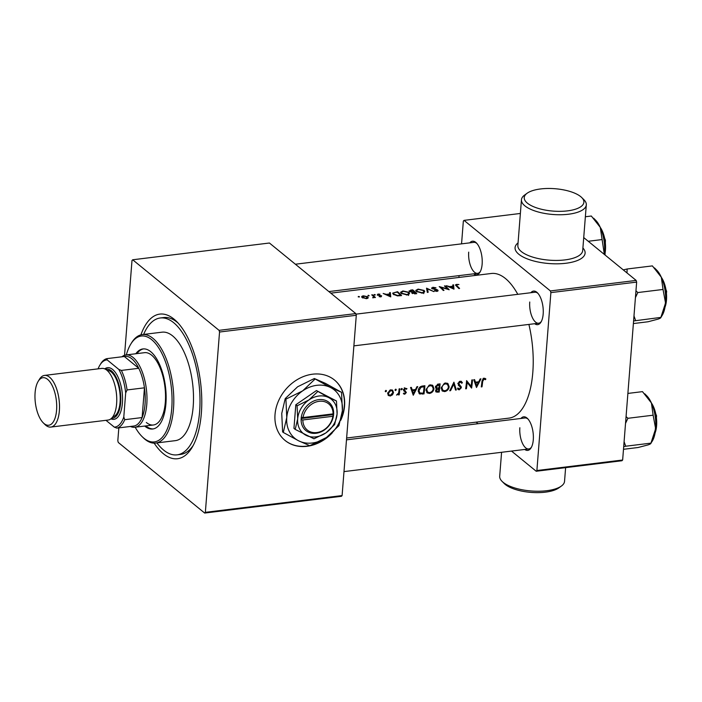 <?xml version="1.0" encoding="UTF-8"?>
<svg xmlns="http://www.w3.org/2000/svg" width="702" height="702" viewBox="0 0 702 702"><rect width="100%" height="100%" fill="white"/><g stroke="black" fill="none" stroke-linecap="round" stroke-linejoin="round"><path stroke-width="1.05" d="M561.372 486.056L558.845 487.881A29.923 11.232 -175.5 0 1 545.349 492.163A29.923 11.232 -175.5 0 1 504.299 483.59L502.088 481.388A32.52 12.215 4.5 0 0 546.709 490.716A32.52 12.215 4.5 0 0 561.372 486.056A32.52 12.215 4.5 0 0 564.54 481.344L565.619 467.646M501.579 452.299L499.692 476.237A32.52 12.215 4.5 0 0 502.088 481.388M540.645 188.943A29.923 11.232 4.5 0 0 527.149 193.225A29.923 11.232 4.5 0 0 533.178 206.537A29.923 11.232 4.5 0 0 567.488 210.872A29.923 11.232 4.5 0 0 581.695 197.516A29.923 11.232 4.5 0 0 540.645 188.943M581.695 197.516L583.906 199.71A32.52 12.215 -175.5 0 1 586.302 204.861A32.52 12.215 -175.5 0 1 568.471 214.233A32.52 12.215 -175.5 0 1 521.454 199.763A32.52 12.215 -175.5 0 1 524.622 195.051L527.149 193.225M340.707 420.384A39.031 31.818 129.3 0 0 344.559 405.993A39.031 31.818 129.3 0 0 334.485 380.028A39.031 31.818 129.3 0 0 297.788 379.299A39.031 31.818 129.3 0 0 275.026 414.513A39.031 31.818 129.3 0 0 285.1 440.479A39.031 31.818 129.3 0 0 332.186 432.941M284.986 440.382A39.031 31.818 129.3 0 0 309.626 445.647M310.459 445.463A39.031 31.818 129.3 0 0 328.913 435.688M341.163 418.62A39.031 31.818 129.3 0 0 344.331 405.8A39.031 31.818 129.3 0 0 334.371 379.931M469.796 242.848A16.909 7.459 83 0 1 476.395 242.936A16.909 7.459 83 0 1 482.134 264.198A16.909 7.459 83 0 1 479.975 272.174A16.909 7.459 83 0 1 473.596 273.841M468.699 252.132A15.611 6.888 -97 0 0 477.597 273.35A15.611 6.888 -97 0 0 480.343 271.507M530.844 292.725A16.909 7.459 83 0 1 537.434 292.813A16.909 7.459 83 0 1 543.173 314.075A16.909 7.459 83 0 1 541.023 322.051A16.909 7.459 83 0 1 534.643 323.719M529.747 302.009A15.611 6.888 -97 0 0 538.645 323.227A15.611 6.888 -97 0 0 541.382 321.384M520.945 418.462A16.909 7.459 83 0 1 527.544 418.55A16.909 7.459 83 0 1 533.283 439.812A16.909 7.459 83 0 1 531.124 447.788A16.909 7.459 83 0 1 524.745 449.456M519.849 427.746A15.611 6.888 -97 0 0 528.746 448.964A15.611 6.888 -97 0 0 531.493 447.121M140.9 334.872A72.859 32.143 83 0 1 176.641 321.516A72.859 32.143 83 0 1 201.36 413.118A72.859 32.143 83 0 1 192.076 447.472A72.859 32.143 83 0 1 154.159 443.146M156.906 442.909A68.954 30.414 -97 0 0 163.663 450.122A68.954 30.414 -97 0 0 177.062 454.852L180.546 454.431A68.954 30.414 -97 0 0 193.173 445.524M367.778 298.271L367.901 296.806L363.452 295.832C361.741 296.121 361.284 296.674 362.074 297.516L366.514 298.648L368.173 297.894L367.901 296.806L368.173 297.894M361.688 296.814L362.074 297.516M369.182 295.744L368.234 295.244L367.953 295.603L368.919 295.814M368.199 295.735L368.234 295.244L367.953 295.603M375.412 297.499A72.859 32.143 -97 0 0 372.446 294.779L371.718 294.866A72.859 32.143 83 0 1 372.727 295.717L373.613 296.674L372.657 297.78L374.254 297.157A72.859 32.143 83 0 1 374.684 297.587L375.412 297.499M373.613 296.674L373.095 297.823M401.562 295.577A72.859 32.143 -97 0 0 397.516 291.707L392.664 293.155L393.252 294.226L397.464 295.902L401.562 295.577M452.764 284.942L452.939 286.205L449.64 286.609L446.393 285.723L453.975 289.154L453.571 284.837L452.764 284.942M424.175 290.47L418.094 289.092L415.733 290.417L416.295 291.462L422.402 293.146L424.728 291.646L424.175 290.47L424.008 292.646M416.742 293.717A72.859 32.143 -97 0 0 412.697 289.847L410.644 290.101L409.38 291.383L411.96 292.164L411.898 293.129L416.742 293.717M411.96 292.164L411.898 293.129L411.96 292.164M409.09 290.865L409.38 291.383M359.406 296.937L358.459 296.446L359.424 296.648L359.143 297.016M358.424 296.937L358.459 296.446L358.178 296.806M433.906 291.611L426.535 288.153L427.351 292.418L428.141 292.322L427.518 288.934L433.906 291.611M432.485 288.882L433.248 287.627L435.951 287.759L432.809 287.285L431.791 288.478L437.144 290.242L436.618 290.909L434.371 290.865L436.986 291.356L437.855 290.137L436.837 289.557L432.362 288.083L432.309 288.803M431.528 287.987L431.791 288.478M438.092 290.707L437.855 290.137L437.776 291.119M437.144 290.242L436.583 291.383M458.932 284.529L456.554 284.38L455.431 284.933L456.142 285.828A72.859 32.143 83 0 1 458.862 288.557L459.591 288.461A72.859 32.143 -97 0 0 456.914 285.775L456.949 284.722L458.932 284.529M456.265 285.942L456.949 284.722M449.192 289.742A72.859 32.143 -97 0 0 445.147 285.872L444.419 285.96A72.859 32.143 83 0 1 447.525 288.829L439.215 286.6A72.859 32.143 83 0 1 443.26 290.461L443.989 290.374A72.859 32.143 -97 0 0 440.891 287.311L449.192 289.742M408.994 292.33L402.913 290.953L400.552 292.278L401.105 293.322L407.221 295.007L409.547 293.506L408.994 292.33L408.818 294.507M389.531 292.69L389.707 293.954L386.407 294.357L383.16 293.471L390.742 296.902L390.338 292.585L389.531 292.69M379.975 294.191L377.983 294.05L377.211 294.98L380.484 295.796L380.607 296.516L379.106 296.63L380.984 296.876L381.66 295.928L377.922 294.875L379.975 294.191M377.887 295.34L378.404 294.349M380.949 296.033L380.572 296.893M375.21 295.007L374.271 294.507L375.237 294.708L374.947 295.077M374.227 294.998L374.271 294.507L373.982 294.866M385.907 390.4L385.222 391.172L385.793 391.795L386.477 391.023L385.907 390.4M388.232 395.323L390.251 396.033L392.523 394.787L393.524 392.567L392.655 390.224L390.075 389.996L387.706 393.287L388.531 395.612M395.682 389.198L394.998 389.979L395.568 390.602L396.253 389.829L395.682 389.198M399.105 388.89L399.833 388.803A72.859 32.143 -97 0 1 399.21 394.84L398.482 394.928A72.859 32.143 83 0 0 398.596 394.05L396.525 395.068L398.587 393.032L398.929 390.944A72.859 32.143 83 0 0 399.105 388.89M401.711 388.46L401.035 389.241L401.597 389.856L402.281 389.083L401.711 388.46M403.36 393.603L404.721 394.261L406.361 392.523L404.378 389.856L405.423 388.759L406.449 389.268L406.949 388.645L404.826 388.188L403.641 389.979L405.624 392.646L404.791 393.541L403.887 393.032L403.685 393.927M410.547 387.486L411.354 387.39L412.241 389.926L415.549 389.522L416.918 386.705L417.725 386.609L413.267 395.244L410.547 387.486M422.543 386.021L424.894 385.731A72.859 32.143 -97 0 1 423.982 393.936L419.199 393.69L418.278 390.549C418.62 387.934 420.042 386.425 422.543 386.021M430.414 384.836L429.133 385.214L426.061 389.698L427.132 392.883L429.51 393.453C432.037 392.839 433.529 391.242 433.968 388.689L432.783 385.451L430.414 384.836L432.3 386.205L433.239 388.776C432.88 390.856 431.66 392.137 429.598 392.637L427.632 392.12L426.79 389.61C427.132 387.495 428.325 386.188 430.37 385.696L432.3 386.205M438.03 384.117L440.084 383.871A72.859 32.143 -97 0 1 439.162 392.076L436.047 392.006L435.591 390.549L436.714 388.706L435.398 386.784L438.03 384.117M445.594 382.976L444.322 383.353L441.251 387.837L442.321 391.023L444.691 391.593C447.227 390.979 448.71 389.382 449.157 386.828L447.964 383.59L445.594 382.976L447.49 384.345L448.429 386.916C448.06 388.996 446.849 390.277 444.778 390.777L442.813 390.259L441.979 387.75C442.321 385.635 443.515 384.327 445.559 383.836L447.49 384.345M453.913 382.178L456.326 389.97L455.537 390.066L453.799 384.082L450.561 390.681L449.771 390.777L453.913 382.178M460.363 385.81L458.731 383.625L460.266 382.037L461.732 383.231L462.407 382.73L461.196 381.283L459.38 381.502L458.002 383.696L460.609 387.837L459.441 388.987L458.213 388.118L457.528 388.689L458.169 389.522L459.283 389.812L461.346 387.715L461.1 386.53L458.704 384.468M466.602 380.616L471.147 386.302A72.859 32.143 83 0 0 471.805 379.984L472.534 379.896A72.859 32.143 -97 0 1 471.612 388.101L467.163 382.476A72.859 32.143 -97 0 1 466.409 388.732L465.68 388.82A72.859 32.143 83 0 0 466.602 380.616M473.78 379.738L474.587 379.642L475.473 382.178L478.782 381.774L480.15 378.957L480.958 378.861L476.5 387.495L473.78 379.738M484.064 378.264L483.143 378.589L481.958 381.414A72.859 32.143 83 0 1 481.282 386.916L482.011 386.82A72.859 32.143 -97 0 0 482.678 381.414L483.968 379.133L485.424 379.694L485.889 379.001L484.064 378.264M346.63 438.013L508.976 418.12A72.859 32.143 -97 0 0 532.8 372.508A72.859 32.143 -97 0 0 528.904 324.421M517.795 294.322A72.859 32.143 -97 0 0 491.26 273.49L330.791 293.155M485.398 378.597L484.95 378.369M459.52 381.423L461.082 382.283L459.854 381.283M459.441 388.987L458.213 388.118M459.196 385.986L460.275 386.846M435.924 388.346L436.714 388.706L435.53 387.785M404.773 388.224L406.449 389.268M405.396 390.97L403.676 389.733M404.791 393.541L403.887 393.032M403.817 390.882L405.493 392.128M401.562 388.496L402.281 389.083L402.035 388.531M401.035 389.241L401.597 389.856L401.035 389.399M395.533 389.241L396.253 389.829L396.007 389.268M394.998 389.979L395.568 390.602L395.007 390.137M385.758 390.435L386.477 391.023L386.232 390.47M385.222 391.172L385.793 391.795L385.231 391.339M621.963 460.74L536.214 471.244L536.89 470.524L622.648 460.012L621.963 460.74M476.114 422.148L478.044 423.718M511.521 451.079L536.214 471.244M520.375 213.461L464.031 220.367L550.403 290.935L636.161 280.423L636.644 282.107L622.648 460.012M636.644 282.107L550.886 292.611L536.89 470.524M583.722 237.583L636.161 280.423M464.031 220.367L463.346 221.086L461.556 243.857M459.055 275.623L458.915 277.457M550.886 292.611L550.403 290.935M476.904 243.489A15.611 6.888 -97 0 0 473.806 242.357L295.384 264.224M528.053 419.103A15.611 6.888 -97 0 0 524.956 417.971L346.49 439.838M537.951 293.366A15.611 6.888 -97 0 0 534.845 292.234L355.967 314.154M341.426 496.305L204.677 513.057L205.353 512.337L342.102 495.577L341.426 496.305M118.831 427.878L117.813 440.812L118.305 442.488L204.677 513.057M219.542 332.02L219.059 330.344L132.687 259.775L269.428 243.015L355.8 313.583L356.291 315.268L219.542 332.02L205.353 512.337M356.291 315.268L342.102 495.577M219.059 330.344L355.8 313.583M132.687 259.775L132.002 260.495L124.544 355.282M178.185 323.139A68.954 30.414 -97 0 0 163.768 317.55L160.293 317.98A68.954 30.414 -97 0 0 143.62 334.433M481.37 386.302L482.011 386.82M484.573 378.273L484.266 378.747L485.424 379.694M484.266 378.747L483.309 378.238M483.511 378.404L484.477 379.185M483.239 378.536L483.968 379.133M473.797 379.738L475.473 382.178M476.228 385.416L475.93 386.039M476.684 385.793L475.754 382.976L478.325 382.669L476.684 385.793L475.675 384.968L474.631 382.063L475.754 382.976M477.439 381.941L478.325 382.669M475.245 381.985L474.631 382.063M470.805 386.03L470.717 387.135M466.497 381.923L467.163 382.476M465.777 388.215L466.409 388.732M466.584 380.905L471.147 386.302M460.968 381.204L462.407 382.73M458.116 383.125L458.731 383.625M458.002 383.669L458.906 384.406M457.765 383.476L458.95 384.661M459.67 385.249L461.1 386.53M460.038 385.661L461.346 387.715M458.932 388.926L458.38 389.075L459.283 389.812M458.38 389.075L457.739 389.031M459.222 385.986L458.318 385.266L459.222 385.986M453.474 383.16L453.755 384.038M454.396 386.039L455.414 389.224L456.326 389.97M453.264 383.634L453.799 384.082M450.043 390.251L450.561 390.681M448.446 386.249L449.157 386.828M444.19 390.795L444.691 391.593M443.796 390.865L441.891 390.584M447.349 383.204L448.043 384.959M441.347 387.232L441.979 387.75M441.216 388.715L442.813 390.259M444.743 383.178L445.559 383.836M438.522 387.96L438.487 388.408M438.302 391.374L439.162 392.076M437.127 391.47L435.688 391.505M438.557 391.339L436.574 391.286L436.319 390.444L438.89 388.741A72.859 32.143 83 0 1 438.557 391.339M435.731 389.97L436.319 390.444M437.53 388.039L438.452 388.794M436.986 387.969L436.153 388.241M437.995 388.013L438.89 388.741M437.223 388.022L436.126 386.697L439.285 384.819A72.859 32.143 83 0 1 438.987 387.899L437.223 388.022L435.398 386.828M435.521 386.197L436.126 386.697M437.486 384.231L438.346 384.933M438.373 384.073L439.285 384.819M433.266 388.109L433.968 388.689M429.001 392.655L429.51 393.453M428.615 392.725L426.711 392.444M432.169 385.065L432.853 386.82M426.158 389.092L426.79 389.61M426.035 390.575L427.632 392.12M429.563 385.038L430.37 385.696M423.122 393.234L423.982 393.936M422.446 394.12L421.533 393.374L419.147 393.374L420.077 394.129M424.096 386.679A72.859 32.143 83 0 1 423.367 393.199L419.735 392.936L419.006 390.461L421.095 387.258L424.096 386.679L423.192 385.942M418.374 389.943L419.006 390.461M418.243 391.514L419.735 392.936M420.41 386.697L421.095 387.258M410.565 387.486L412.241 389.926M412.995 393.164L412.697 393.787M413.452 393.541L412.522 390.724L415.093 390.409L413.452 393.541L412.443 392.716L411.398 389.812L412.522 390.724M414.206 389.689L415.093 390.409M412.013 389.733L411.398 389.812M404.141 393.313L403.694 393.427L404.721 394.261M404.387 391.225L403.632 390.689L404.387 391.225M405.291 388.32L404.255 387.802M403.782 389.373L404.378 389.856M403.36 389.47L404.176 390.005M405.089 390.724L406.361 392.523M398.56 394.305L399.21 394.84M392.014 394.375L392.523 394.787M389.391 395.173L390.251 396.033M389.224 395.2L388.074 395.094M392.778 391.953L393.524 392.567M392.006 389.873L392.4 391.119M390.347 395.305L389.083 394.98L388.434 393.19L390.838 390.54L392.172 390.891L392.804 392.655L390.347 395.305M387.811 392.681L388.434 393.19M387.688 393.769L389.083 394.98M390.137 389.97L390.838 390.54M392.172 390.891L390.812 389.803M412.644 290.505L412.697 289.847M410.617 290.54L410.644 290.101M415.566 293.857L415.602 293.357L412.46 292.681L412.39 293.497M414.689 293.945L414.733 293.462M412.574 293.594L414.312 292.041A72.859 32.143 83 0 1 415.602 293.357M413.864 292.093L413.899 291.637L412.083 291.813L409.942 290.979L409.889 291.716M411.969 293.199L412.083 291.813M410.073 291.795L412.39 290.286A72.859 32.143 83 0 1 413.899 291.637M421.963 292.699L417.023 291.374L416.567 290.505L418.541 289.435L423.455 290.567L423.894 291.488L421.928 293.19M416.97 291.988L417.023 291.374M427.571 292.392L427.518 288.934M432.774 287.732L432.809 287.285M436.802 290.005L436.837 289.557M434.696 290.988L434.74 290.531M456.519 284.845L456.554 284.38M453.071 287.285L453.571 284.837M453.378 287.241L453.632 288.978M453.176 288.232L450.421 286.942L452.992 286.627L453.132 288.715M450.386 287.39L450.421 286.942M445.094 286.53L445.147 285.872M440.838 288.013L440.891 287.311M406.783 294.559L401.834 293.234L401.386 292.365L403.36 291.295L408.266 292.427L408.713 293.348L406.739 295.051M401.79 293.848L401.834 293.234M397.464 292.365L397.516 291.707M397.209 292.146A72.859 32.143 83 0 1 400.421 295.217L397.49 295.445L393.98 294.138L393.515 293.304L394.322 292.602L397.209 292.146M400.377 295.717L400.421 295.217M397.455 295.902L397.49 295.445M393.936 294.761L393.98 294.138M389.838 295.033L390.338 292.585M390.145 294.989L390.4 296.727M389.943 295.981L387.188 294.691L389.759 294.375L389.9 296.463M387.153 295.138L387.188 294.691M377.948 294.489L377.983 294.05M380.905 295.998L380.949 295.524M372.402 295.437L372.446 294.779M366.128 298.683L362.504 296.858M362.758 297.981L363.82 296.139L367.164 296.885L367.471 297.472M367.164 296.885L366.163 298.28M144.673 426.061A40.33 17.796 -97 0 0 144.884 426.237A40.33 17.796 -97 0 0 152.72 429.001A40.33 17.796 -97 0 0 166.12 395.428A40.33 17.796 -97 0 0 150.755 351.711A40.33 17.796 -97 0 0 142.918 348.938A40.33 17.796 -97 0 0 135.811 353.747M143.498 348.894A40.33 17.796 -97 0 0 136.969 353.597M145.832 425.912A40.33 17.796 -97 0 0 146.042 426.096A40.33 17.796 -97 0 0 153.299 428.913M135.188 427.22A53.343 23.535 -97 0 0 141.988 436.486A53.343 23.535 -97 0 0 143.936 438.259A53.343 23.535 -97 0 0 171.744 408.52A53.343 23.535 -97 0 0 151.702 339.689A53.343 23.535 -97 0 0 130.686 344.27A53.343 23.535 -97 0 0 126.325 354.905M130.686 344.27L131.432 343.041A54.642 24.105 83 0 1 142.33 334.591A54.642 24.105 83 0 1 152.948 338.346A54.642 24.105 83 0 1 173.771 397.578A54.642 24.105 83 0 1 155.625 443.067A54.642 24.105 83 0 1 145.007 439.32A54.642 24.105 83 0 1 143.006 437.504L141.988 436.486M155.625 443.067L175.325 440.654A54.642 24.105 -97 0 0 193.471 395.165A54.642 24.105 -97 0 0 172.657 335.925A54.642 24.105 -97 0 0 162.03 332.178L142.33 334.591M177.062 454.852A68.954 30.414 -97 0 0 199.965 397.455A68.954 30.414 -97 0 0 173.692 322.709A68.954 30.414 -97 0 0 160.293 317.98M121.894 356.791A36.425 16.067 83 0 1 126.009 354.949L144.551 352.676A36.425 16.067 83 0 1 151.623 355.168A36.425 16.067 83 0 1 165.505 394.664A36.425 16.067 83 0 1 153.405 424.991A36.425 16.067 83 0 1 146.332 422.49M660.784 317.69L662.205 315.33A26.185 11.548 -97 0 0 663.013 313.803A26.185 11.548 -97 0 0 665.54 302.992L660.766 317.716M633.59 320.954L660.836 317.401C661.091 317.804 660.152 318.383 658.02 319.138L647.99 321.77L633.388 323.561M635.6 320.489L633.985 315.926M663.03 289.461L665.54 302.992A26.185 11.548 -97 0 0 661.319 277.237L663.03 289.461L637.802 292.55L635.959 290.812M635.424 297.613L637.802 292.55M626.983 272.929L627.149 268.989L652.386 265.9L661.319 277.237A26.185 11.548 -97 0 0 656.66 270.068L654.492 267.901M627.149 268.989L623.279 269.901M604.369 254.457A26.185 11.548 83 0 0 604.492 253.115A26.185 11.548 -97 0 0 603.869 239.733A26.185 11.548 -97 0 0 600.271 227.36L604.352 254.44M588.232 241.269L601.983 239.584M585.363 216.751L591.338 216.023L600.271 227.36A26.185 11.548 -97 0 0 595.612 220.191L593.611 218.19M625.535 423.35L627.904 418.295L626.061 416.558M623.49 449.298L638.092 447.507L648.121 444.884C650.245 444.129 651.184 443.541 650.938 443.137L652.307 441.075A26.185 11.548 -97 0 0 655.642 428.729L650.938 443.137L625.701 446.226L624.087 441.663M623.692 446.691L625.701 446.226M653.132 415.198L655.642 428.729A26.185 11.548 -97 0 0 651.421 402.974L653.132 415.198L627.904 418.295M627.886 393.427L642.488 391.637L651.421 402.974A26.185 11.548 -97 0 0 646.761 395.805L644.761 393.804M126.009 354.949A36.425 16.067 83 0 1 146.779 404.449A36.425 16.067 83 0 1 134.863 427.255A36.425 16.067 83 0 1 130.423 426.456M105.958 420.314L114.303 427.132A33.828 14.926 -97 0 0 123.798 416.979L124.728 419.691A35.126 15.497 83 0 1 116.839 428.123L134.222 425.991A35.126 15.497 -97 0 0 142.111 417.558A35.126 15.497 -97 0 0 145.033 404.115A35.126 15.497 -97 0 0 144.454 387.82A35.126 15.497 -97 0 0 138.768 368.296L124.333 356.493L106.95 358.625L107.169 359.898A33.828 14.926 -97 0 0 99.868 365.172A33.828 14.926 -97 0 0 98.104 368.848M124.728 419.691L142.111 417.558L144.454 387.82L127.071 389.952L125.684 392.936A33.828 14.926 -97 0 0 118.84 369.436L121.385 370.419L138.768 368.296A35.126 15.497 -97 0 0 124.333 356.493M116.839 428.123L114.303 427.132M123.798 416.979L125.684 392.936M118.84 369.436L107.169 359.898M99.868 365.172L100.614 363.934A35.126 15.497 83 0 1 106.95 358.625M121.385 370.419A35.126 15.497 83 0 1 127.071 389.952M56.572 410.24A23.938 10.556 -97 0 0 50.798 383.116A23.938 10.556 -97 0 0 38.154 381.405A23.938 10.556 -97 0 0 35.1 392.69A23.938 10.556 -97 0 0 43.217 422.788A23.938 10.556 -97 0 0 56.572 410.24M38.154 381.405L39.338 379.44A26.018 11.478 83 0 1 44.524 375.412A26.018 11.478 83 0 1 59.363 410.775A26.018 11.478 83 0 1 50.86 427.07A26.018 11.478 83 0 1 44.849 424.42L43.217 422.788M111.618 418.216A24.719 10.907 -97 0 0 120.665 402.72A24.719 10.907 -97 0 0 105.633 369.331M104.773 368.892A26.018 11.478 83 0 1 117.427 375.842A26.018 11.478 83 0 1 122.411 403.053A26.018 11.478 83 0 1 110.898 418.848M107.073 370.384A23.42 10.328 83 0 1 120.086 402.237A23.42 10.328 83 0 1 112.768 416.848M44.524 375.412L101.772 368.401A26.018 11.478 83 0 1 116.611 403.764A26.018 11.478 83 0 1 108.108 420.05L50.86 427.07M333.081 413.882L303.036 417.567L301.255 417.234L301.105 419.638A18.217 14.847 129.3 0 0 316.058 433.274A18.217 14.847 129.3 0 0 333.468 415.672L333.704 413.259L333.081 413.882A16.909 13.786 129.3 0 0 319.199 401.298A16.909 13.786 129.3 0 0 303.036 417.567M333.661 413.267A18.217 14.847 129.3 0 0 318.708 399.622A18.217 14.847 129.3 0 0 301.298 417.234M295.217 429.405L313.987 438.794L325.842 432.941L334.617 424.578L337.083 414.04L336.477 400.982L316.435 390.566L295.805 404.773L293.954 428.369L295.217 429.405L297.683 418.866A22.113 18.024 129.3 0 0 306.142 435.354A22.113 18.024 129.3 0 0 325.842 432.941A22.113 18.024 129.3 0 0 337.083 414.04A22.113 18.024 129.3 0 0 328.624 397.543L316.435 390.566M336.477 400.982L328.624 397.543A22.113 18.024 129.3 0 0 308.924 399.956L297.078 405.809L295.805 404.773M317.708 391.602L308.924 399.956A22.113 18.024 129.3 0 0 297.683 418.866L297.078 405.809M315.04 379.08L302.641 390.882A31.221 25.447 129.3 0 0 286.767 417.567A31.221 25.447 129.3 0 0 298.71 440.847A31.221 25.447 129.3 0 0 326.518 437.443A31.221 25.447 129.3 0 0 342.392 410.749A31.221 25.447 129.3 0 0 330.458 387.469A31.221 25.447 129.3 0 0 302.641 390.882L285.916 399.14L285.223 398.578L297.622 386.776L314.347 378.518L325.438 383.371L341.541 392.321L330.458 387.469L314.347 378.518M285.916 399.14L286.767 417.567L283.292 432.458L298.71 440.847L309.793 445.7L326.518 437.443L338.917 425.64L342.392 410.749L341.541 392.321M283.292 432.458L282.608 431.897L281.748 413.469L285.223 398.578M301.105 419.638L302.852 419.971L332.888 416.286L333.468 415.672M302.852 419.971A16.909 13.786 129.3 0 0 316.734 432.555A16.909 13.786 129.3 0 0 332.888 416.286M301.149 418.532L332.344 414.707L332.406 413.969M332.344 414.707L333.511 415.663M582.906 247.982A35.126 13.189 -175.5 0 1 565.847 263.268A35.126 13.189 -175.5 0 1 525.938 258.345A35.126 13.189 -175.5 0 1 518.058 242.874M521.454 199.763L517.857 245.437A32.52 12.215 4.5 0 0 564.873 259.915A32.52 12.215 4.5 0 0 582.704 250.544L586.302 204.861M482.028 380.87L482.678 381.414M436.793 391.505L437.697 392.251M422.341 386.047L423.245 386.784M403.782 390.812L404.756 391.602M413.434 292.155L413.469 291.69M456.853 286.495L456.914 285.775M399.859 295.779L399.894 295.288M665.005 307.169A19.516 8.608 -97 0 0 661.354 277.316M604.738 254.756A19.516 8.608 -97 0 0 604.984 240.207A19.516 8.608 -97 0 0 600.307 227.439M655.115 432.906A19.516 8.608 -97 0 0 656.133 415.821A19.516 8.608 -97 0 0 651.456 403.053M115.611 388.373A23.42 10.328 83 0 1 116.707 397.332M458.739 388.811L457.774 388.022M460.038 386.644L458.968 385.775M436.574 391.286L435.6 390.487M405.335 391.953L404.229 391.049M406.195 388.996L405.028 388.048M404.65 390.549L403.501 389.61M416.567 290.558L416.488 291.628M423.894 291.488L423.727 293.62M437.267 290.514L437.206 291.321M401.386 292.418L401.298 293.489M408.713 293.348L408.546 295.481M393.515 293.304L393.436 294.384M381.046 296.235L380.993 296.876M377.808 294.673L377.764 295.296M373.701 297.007L373.639 297.753M362.495 296.893L362.425 297.788M367.462 297.499L367.392 298.455M343.989 471.604L528.746 448.964M664.768 308.389L666.654 291.365L660.819 276.184M605.045 255.001L605.422 240.198L599.771 226.307M538.645 323.227L353.887 345.867M650.921 401.921L656.572 415.812L654.869 434.126M328.861 291.576L477.597 273.35M134.863 427.255L153.405 424.991"/></g></svg>
